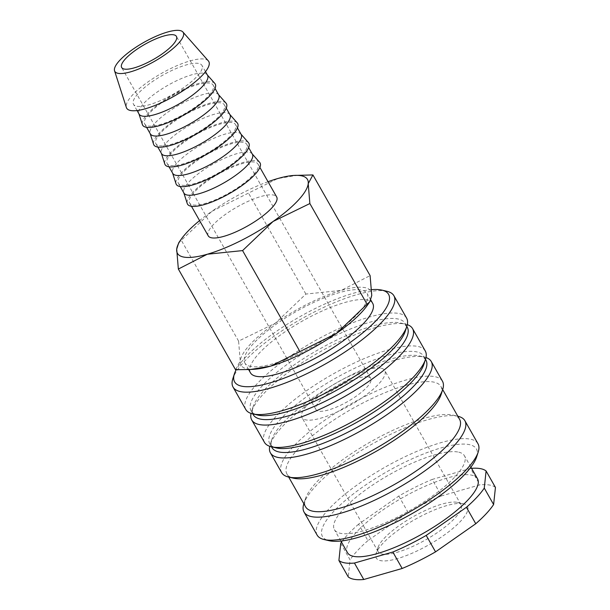 <?xml version="1.0" encoding="UTF-8"?>
<svg xmlns="http://www.w3.org/2000/svg" width="610" height="610" viewBox="0 0 610 610"><rect width="100%" height="100%" fill="white"/><g stroke="black" fill="none" stroke-linecap="round" stroke-linejoin="round"><path stroke-width="0.46" stroke-dasharray="3.05 2.29" d="M386.885 291.275A92.491 25.513 -29.6 0 0 385.543 291.008A92.491 25.513 -29.6 0 0 299.388 320.059A92.491 25.513 -29.6 0 0 232.814 378.795M371.864 289.636A88.557 24.43 -29.6 0 0 294.92 319.541A88.557 24.43 -29.6 0 0 236.192 369.729M406.595 318.084A92.491 25.513 -29.6 0 0 398.246 313.372A92.491 25.513 -29.6 0 0 300.608 349.339A92.491 25.513 -29.6 0 0 245.754 409.455M405.261 331.253A88.557 24.43 -29.6 0 0 405.04 323.315A88.557 24.43 -29.6 0 0 397.049 318.809A88.557 24.43 -29.6 0 0 303.566 353.243A88.557 24.43 -29.6 0 0 251.046 410.797A88.557 24.43 -29.6 0 0 257.748 415.052M407.282 327.265A88.557 24.43 -29.6 0 0 400.579 323.01A88.557 24.43 -29.6 0 0 399.291 322.751A88.557 24.43 -29.6 0 0 316.803 350.575A88.557 24.43 -29.6 0 0 253.066 406.809A88.557 24.43 -29.6 0 0 253.287 414.747M407.289 324.65A92.491 25.513 -29.6 0 0 405.574 324.162A92.491 25.513 -29.6 0 0 404.224 323.895A92.491 25.513 -29.6 0 0 318.069 352.954A92.491 25.513 -29.6 0 0 251.503 411.689A92.491 25.513 -29.6 0 0 251.038 413.412M425.277 350.979A92.491 25.513 -29.6 0 0 416.935 346.267A92.491 25.513 -29.6 0 0 319.297 382.234A92.491 25.513 -29.6 0 0 264.443 442.341M423.95 364.147A88.557 24.43 -29.6 0 0 423.721 356.209A88.557 24.43 -29.6 0 0 415.73 351.695A88.557 24.43 -29.6 0 0 322.255 386.138A88.557 24.43 -29.6 0 0 269.734 443.691A88.557 24.43 -29.6 0 0 276.437 447.946M425.963 360.159A88.557 24.43 -29.6 0 0 419.261 355.904A88.557 24.43 -29.6 0 0 417.972 355.645A88.557 24.43 -29.6 0 0 335.485 383.469A88.557 24.43 -29.6 0 0 271.747 439.703A88.557 24.43 -29.6 0 0 271.976 447.633M425.971 357.544A92.491 25.513 -29.6 0 0 424.255 357.056A92.491 25.513 -29.6 0 0 422.913 356.789A92.491 25.513 -29.6 0 0 336.758 385.848A92.491 25.513 -29.6 0 0 270.184 444.583A92.491 25.513 -29.6 0 0 269.727 446.307M442.471 381.235A92.491 25.513 -29.6 0 0 434.122 376.53A92.491 25.513 -29.6 0 0 336.491 412.49A92.491 25.513 -29.6 0 0 281.629 472.605M441.137 394.411A88.557 24.43 -29.6 0 0 440.916 386.473A88.557 24.43 -29.6 0 0 432.925 381.959A88.557 24.43 -29.6 0 0 339.442 416.394A88.557 24.43 -29.6 0 0 286.921 473.955A88.557 24.43 -29.6 0 0 293.623 478.209M459.604 419.367A88.557 24.43 -29.6 0 0 452.902 415.105A88.557 24.43 -29.6 0 0 451.613 414.853A88.557 24.43 -29.6 0 0 369.119 442.677A88.557 24.43 -29.6 0 0 305.381 498.911A88.557 24.43 -29.6 0 0 305.61 506.841M457.889 416.264A92.491 25.513 -29.6 0 0 456.547 415.997A92.491 25.513 -29.6 0 0 370.392 445.056A92.491 25.513 -29.6 0 0 303.818 503.791M477.973 443.737A92.491 25.513 -29.6 0 0 469.624 439.025A92.491 25.513 -29.6 0 0 371.993 474.992A92.491 25.513 -29.6 0 0 317.131 535.1M476.639 456.905A88.557 24.43 -29.6 0 0 468.427 444.454A88.557 24.43 -29.6 0 0 364.475 485.796A88.557 24.43 -29.6 0 0 329.125 540.704M477.523 478.797A74.778 20.626 -29.6 0 0 470.775 474.984A74.778 20.626 -29.6 0 0 391.833 504.066A74.778 20.626 -29.6 0 0 347.479 552.668M457.691 451.964A74.778 20.626 -29.6 0 0 378.757 481.038A74.778 20.626 -29.6 0 0 334.402 529.64A74.778 20.626 -29.6 0 0 341.15 533.453A74.778 20.626 -29.6 0 0 420.092 504.371A74.778 20.626 -29.6 0 0 464.439 455.769A74.778 20.626 -29.6 0 0 457.691 451.964M495.442 487.436A86.582 23.889 -29.6 0 0 489.319 485.003A86.582 23.889 -29.6 0 0 479.917 484.858L441.518 495.884L432.177 479.437L470.569 468.411L479.917 484.858M471.576 468.327A86.582 23.889 -29.6 0 0 470.569 468.411M250.481 372.832A70.295 19.39 150.4 0 1 292.175 327.143A70.295 19.39 150.4 0 1 366.374 299.807A70.295 19.39 150.4 0 1 372.718 303.391M251.221 366.541A70.295 19.39 150.4 0 1 244.877 362.965A70.295 19.39 150.4 0 1 286.563 317.276A70.295 19.39 150.4 0 1 360.769 289.941A70.295 19.39 150.4 0 1 367.113 293.524A70.295 19.39 150.4 0 1 325.42 339.213A70.295 19.39 150.4 0 1 251.221 366.541M297.947 175.161L277.634 178.577L211.868 211.327A74.778 20.626 -29.6 0 0 199.577 220.599M367.472 305.114A74.778 20.626 -29.6 0 0 371.749 295.499A74.778 20.626 -29.6 0 0 364.262 287.501A74.778 20.626 -29.6 0 0 341.165 290.413L370.11 275.613M235.536 369.713L240.233 360.99A74.778 20.626 -29.6 0 0 247.721 368.989A74.778 20.626 -29.6 0 0 254.644 369.21M208.345 60.901A47.229 13.031 -29.6 0 0 204.525 59.101A47.229 13.031 -29.6 0 0 155.802 76.761A47.229 13.031 -29.6 0 0 126.354 107.474M207.545 75.266A39.36 10.858 -29.6 0 0 207.179 74.755A39.36 10.858 -29.6 0 0 203.992 73.261A39.36 10.858 -29.6 0 0 163.396 87.97A39.36 10.858 -29.6 0 0 138.851 113.574A39.36 10.858 -29.6 0 0 139.103 114.146M198.387 63.394A39.36 10.858 -29.6 0 0 156.839 78.698A39.36 10.858 -29.6 0 0 133.499 104.279A39.36 10.858 -29.6 0 0 137.052 106.285A39.36 10.858 -29.6 0 0 178.6 90.974A39.36 10.858 -29.6 0 0 201.94 65.4A39.36 10.858 -29.6 0 0 198.387 63.394M214.819 83.425A41.716 11.506 -29.6 0 0 211.441 81.839A41.716 11.506 -29.6 0 0 168.406 97.44A41.716 11.506 -29.6 0 0 142.389 124.57M218.754 95A39.36 10.858 -29.6 0 0 218.395 94.489A39.36 10.858 -29.6 0 0 215.208 92.994A39.36 10.858 -29.6 0 0 174.605 107.711A39.36 10.858 -29.6 0 0 150.068 133.308A39.36 10.858 -29.6 0 0 150.319 133.88M209.596 83.128A39.36 10.858 -29.6 0 0 168.055 98.431A39.36 10.858 -29.6 0 0 144.707 124.013A39.36 10.858 -29.6 0 0 148.26 126.018A39.36 10.858 -29.6 0 0 189.809 110.715A39.36 10.858 -29.6 0 0 213.149 85.133A39.36 10.858 -29.6 0 0 209.596 83.128M226.028 103.159A41.716 11.506 -29.6 0 0 222.65 101.58A41.716 11.506 -29.6 0 0 179.614 117.173A41.716 11.506 -29.6 0 0 153.598 144.303M229.97 114.733A39.36 10.858 -29.6 0 0 229.604 114.23A39.36 10.858 -29.6 0 0 226.417 112.736A39.36 10.858 -29.6 0 0 185.821 127.444A39.36 10.858 -29.6 0 0 161.276 153.041A39.36 10.858 -29.6 0 0 161.528 153.613M220.812 102.861A39.36 10.858 -29.6 0 0 179.264 118.172A39.36 10.858 -29.6 0 0 155.924 143.746A39.36 10.858 -29.6 0 0 159.469 145.752A39.36 10.858 -29.6 0 0 201.018 130.448A39.36 10.858 -29.6 0 0 224.366 104.867A39.36 10.858 -29.6 0 0 220.812 102.861M237.244 122.9A41.716 11.506 -29.6 0 0 233.866 121.314A41.716 11.506 -29.6 0 0 190.831 136.907A41.716 11.506 -29.6 0 0 164.814 164.044M241.179 134.475A39.36 10.858 -29.6 0 0 240.813 133.964A39.36 10.858 -29.6 0 0 237.625 132.469A39.36 10.858 -29.6 0 0 197.03 147.178A39.36 10.858 -29.6 0 0 172.485 172.775A39.36 10.858 -29.6 0 0 172.737 173.354M232.021 122.602A39.36 10.858 -29.6 0 0 190.472 137.906A39.36 10.858 -29.6 0 0 167.132 163.488A39.36 10.858 -29.6 0 0 170.686 165.493A39.36 10.858 -29.6 0 0 212.234 150.182A39.36 10.858 -29.6 0 0 235.574 124.608A39.36 10.858 -29.6 0 0 232.021 122.602M248.453 142.633A41.716 11.506 -29.6 0 0 245.075 141.047A41.716 11.506 -29.6 0 0 202.04 156.64A41.716 11.506 -29.6 0 0 176.023 183.778M252.387 154.208A39.36 10.858 -29.6 0 0 252.029 153.697A39.36 10.858 -29.6 0 0 248.842 152.203A39.36 10.858 -29.6 0 0 208.239 166.919A39.36 10.858 -29.6 0 0 183.701 192.516A39.36 10.858 -29.6 0 0 183.953 193.088M243.237 142.336A39.36 10.858 -29.6 0 0 201.689 157.639A39.36 10.858 -29.6 0 0 178.341 183.221A39.36 10.858 -29.6 0 0 181.894 185.226A39.36 10.858 -29.6 0 0 223.443 169.923A39.36 10.858 -29.6 0 0 246.783 144.341A39.36 10.858 -29.6 0 0 243.237 142.336M259.662 162.367A41.716 11.506 -29.6 0 0 256.284 160.781A41.716 11.506 -29.6 0 0 213.248 176.381A41.716 11.506 -29.6 0 0 187.239 203.511M208.239 235.849A39.36 10.858 150.4 0 1 231.587 210.267A39.36 10.858 150.4 0 1 273.127 194.964A39.36 10.858 150.4 0 1 276.681 196.969M254.446 162.069A39.36 10.858 -29.6 0 0 212.898 177.373A39.36 10.858 -29.6 0 0 189.557 202.955A39.36 10.858 -29.6 0 0 193.111 204.96A39.36 10.858 -29.6 0 0 234.652 189.657A39.36 10.858 -29.6 0 0 258 164.075A39.36 10.858 -29.6 0 0 254.446 162.069M367.899 376.873A31.484 8.685 -29.6 0 0 334.661 389.119A31.484 8.685 -29.6 0 0 315.988 409.584A31.484 8.685 -29.6 0 0 318.832 411.186A31.484 8.685 -29.6 0 0 352.069 398.94A31.484 8.685 -29.6 0 0 370.743 378.474A31.484 8.685 -29.6 0 0 367.899 376.873M456.692 502.251A47.618 13.138 -29.6 0 0 412.329 517.211A47.618 13.138 -29.6 0 0 378.055 547.452A47.618 13.138 -29.6 0 0 378.177 551.722A47.618 13.138 -29.6 0 0 382.478 554.147A47.618 13.138 -29.6 0 0 432.742 535.626A47.618 13.138 -29.6 0 0 460.992 504.676A47.618 13.138 -29.6 0 0 457.386 502.388A47.618 13.138 -29.6 0 0 456.692 502.251M380.472 368.082A47.618 13.138 -29.6 0 0 330.201 386.603A47.618 13.138 -29.6 0 0 301.958 417.553A47.618 13.138 -29.6 0 0 306.258 419.977A47.618 13.138 -29.6 0 0 356.53 401.456A47.618 13.138 -29.6 0 0 384.773 370.506A47.618 13.138 -29.6 0 0 380.472 368.082M462.662 503.639A52.384 14.449 -29.6 0 0 413.87 520.094A52.384 14.449 -29.6 0 0 376.164 553.361A52.384 14.449 -29.6 0 0 381.021 560.72A52.384 14.449 -29.6 0 0 442.517 536.266A52.384 14.449 -29.6 0 0 463.425 503.784A52.384 14.449 -29.6 0 0 462.662 503.639M275.4 323.163A74.778 20.626 -29.6 0 0 240.233 360.99L238.586 341.104L275.4 323.163L305.877 294.058L341.165 290.413A74.778 20.626 -29.6 0 0 275.4 323.163M268.019 181.719A74.778 20.626 -29.6 0 0 211.868 211.327L178.722 242.803M238.586 341.104L181.399 240.431M305.877 294.058L248.682 193.385M340.731 543.373L350.071 559.82L348.249 576.923M398.803 496.052L408.143 512.499L367.921 540.62L358.581 524.181L398.803 496.052A86.582 23.889 -29.6 0 1 432.177 479.437M367.921 540.62A86.582 23.889 -29.6 0 0 350.071 559.82M441.518 495.884A86.582 23.889 -29.6 0 0 408.143 512.499M358.581 524.181A86.582 23.889 -29.6 0 0 341.531 542.198M252.814 413.908L251.046 410.797M253.066 406.809L251.503 411.689M271.503 446.802L269.734 443.691M271.747 439.703L270.184 444.583M288.69 477.066L286.921 473.955M305.381 498.911L303.841 503.73M340.868 541.024L334.402 529.64M248.644 369.599L244.877 362.965M137.059 110.54L133.499 104.279M146.598 127.33L144.707 124.013M157.807 147.071L155.924 143.746M169.016 166.804L167.132 163.488M180.232 186.538L178.341 183.221M191.441 206.271L189.557 202.955M315.988 409.584L121.657 67.496M378.177 551.722L301.958 417.553M378.055 547.452L376.164 553.361M457.386 502.388L463.425 503.784M460.992 504.676L384.773 370.506M370.743 378.474L176.412 36.394M259.883 167.392L258 164.075M248.674 147.658L246.783 144.341M237.458 127.925L235.574 124.608M226.249 108.191L224.366 104.867M215.04 88.45L213.149 85.133M205.494 71.66L201.94 65.4M370.75 299.922L367.113 293.524M470.905 467.146L464.439 455.769M452.902 415.105L457.836 416.249M442.685 389.584L440.916 386.473M419.261 355.904L424.255 357.056M425.49 359.32L423.721 356.209M400.579 323.01L405.574 324.162M406.809 326.434L405.04 323.315"/><path stroke-width="0.91" d="M236.192 369.729A88.557 24.43 -29.6 0 0 234.377 373.915L232.814 378.795A92.491 25.513 -29.6 0 0 233.05 387.083A92.491 25.513 -29.6 0 0 241.392 391.795A92.491 25.513 -29.6 0 0 339.03 355.828A92.491 25.513 -29.6 0 0 393.885 295.72A92.491 25.513 -29.6 0 0 386.885 291.275L381.89 290.116A88.557 24.43 -29.6 0 0 380.602 289.864A88.557 24.43 -29.6 0 0 371.864 289.636M234.377 373.915A88.557 24.43 -29.6 0 0 242.597 386.359A88.557 24.43 -29.6 0 0 346.549 345.016A88.557 24.43 -29.6 0 0 381.89 290.116M233.05 387.083L245.754 409.455A92.491 25.513 -29.6 0 0 252.754 413.9A92.491 25.513 -29.6 0 0 254.103 414.159A92.491 25.513 -29.6 0 0 340.258 385.108A92.491 25.513 -29.6 0 0 406.824 326.373A92.491 25.513 -29.6 0 0 406.595 318.084L393.885 295.72M252.754 413.9L257.748 415.052A88.557 24.43 -29.6 0 0 259.036 415.311A88.557 24.43 -29.6 0 0 341.524 387.487A88.557 24.43 -29.6 0 0 405.261 331.253L406.824 326.373M252.814 413.908L253.287 414.747A88.557 24.43 -29.6 0 0 261.278 419.253A88.557 24.43 -29.6 0 0 354.761 384.818A88.557 24.43 -29.6 0 0 407.282 327.265L406.809 326.434M251.038 413.412A92.491 25.513 -29.6 0 0 251.732 419.977A92.491 25.513 -29.6 0 0 260.081 424.69A92.491 25.513 -29.6 0 0 357.712 388.722A92.491 25.513 -29.6 0 0 412.574 328.607A92.491 25.513 -29.6 0 0 407.289 324.65M251.732 419.977L264.443 442.341A92.491 25.513 -29.6 0 0 271.442 446.787A92.491 25.513 -29.6 0 0 272.784 447.054A92.491 25.513 -29.6 0 0 358.939 418.002A92.491 25.513 -29.6 0 0 425.513 359.267A92.491 25.513 -29.6 0 0 425.277 350.979L412.574 328.607M271.442 446.787L276.437 447.946A88.557 24.43 -29.6 0 0 277.725 448.197A88.557 24.43 -29.6 0 0 360.213 420.382A88.557 24.43 -29.6 0 0 423.95 364.147L425.513 359.267M271.503 446.802L271.976 447.633A88.557 24.43 -29.6 0 0 279.967 452.147A88.557 24.43 -29.6 0 0 373.442 417.713A88.557 24.43 -29.6 0 0 425.963 360.159L425.49 359.32M269.727 446.307A92.491 25.513 -29.6 0 0 270.421 452.872A92.491 25.513 -29.6 0 0 278.77 457.584A92.491 25.513 -29.6 0 0 376.4 421.617A92.491 25.513 -29.6 0 0 431.255 361.501A92.491 25.513 -29.6 0 0 425.971 357.544M270.421 452.872L281.629 472.605A92.491 25.513 -29.6 0 0 288.629 477.05A92.491 25.513 -29.6 0 0 289.979 477.317A92.491 25.513 -29.6 0 0 376.134 448.258A92.491 25.513 -29.6 0 0 442.7 389.523A92.491 25.513 -29.6 0 0 442.471 381.235L431.255 361.501M288.629 477.05L293.623 478.209A88.557 24.43 -29.6 0 0 294.912 478.461A88.557 24.43 -29.6 0 0 377.399 450.645A88.557 24.43 -29.6 0 0 441.137 394.411L442.7 389.523M288.69 477.066L305.61 506.841A88.557 24.43 -29.6 0 0 313.601 511.355A88.557 24.43 -29.6 0 0 407.076 476.921A88.557 24.43 -29.6 0 0 459.604 419.367L442.685 389.584M303.841 503.73L303.818 503.791A92.491 25.513 -29.6 0 0 304.054 512.08A92.491 25.513 -29.6 0 0 312.404 516.792A92.491 25.513 -29.6 0 0 410.034 480.825A92.491 25.513 -29.6 0 0 464.889 420.709A92.491 25.513 -29.6 0 0 457.889 416.264L457.836 416.249M304.054 512.08L317.131 535.1A92.491 25.513 -29.6 0 0 324.131 539.545A92.491 25.513 -29.6 0 0 325.481 539.812A92.491 25.513 -29.6 0 0 411.636 510.753A92.491 25.513 -29.6 0 0 478.202 452.025A92.491 25.513 -29.6 0 0 477.973 443.737L464.889 420.709M324.131 539.545L329.125 540.704A88.557 24.43 -29.6 0 0 330.414 540.956A88.557 24.43 -29.6 0 0 412.909 513.14A88.557 24.43 -29.6 0 0 476.639 456.905L478.202 452.025M340.868 541.024L347.479 552.668A74.778 20.626 -29.6 0 0 354.227 556.48A74.778 20.626 -29.6 0 0 433.169 527.398A74.778 20.626 -29.6 0 0 477.523 478.797L470.905 467.146M363.773 579.5A86.582 23.889 -29.6 0 1 354.372 579.355A86.582 23.889 -29.6 0 1 348.249 576.923L338.908 560.476A86.582 23.889 -29.6 0 0 345.031 562.908A86.582 23.889 -29.6 0 0 354.433 563.053L363.773 579.5L402.173 568.474L392.832 552.027L354.433 563.053M486.094 470.989L484.271 488.091L493.612 504.539L495.442 487.436L486.094 470.989A86.582 23.889 -29.6 0 0 479.971 468.556A86.582 23.889 -29.6 0 0 471.576 468.327M370.75 299.922L372.718 303.391A70.295 19.39 150.4 0 1 331.024 349.08A70.295 19.39 150.4 0 1 256.825 376.408A70.295 19.39 150.4 0 1 250.481 372.832L248.644 369.599M199.577 220.599A74.778 20.626 -29.6 0 0 180.979 239.539L178.722 242.803L176.702 249.154L178.349 269.04L207.293 254.233L242.582 250.596L273.051 221.491L309.865 203.549L308.225 183.663L312.922 174.94L293.814 175.444A74.778 20.626 -29.6 0 0 277.634 178.577A74.778 20.626 -29.6 0 0 268.019 181.719M180.979 239.539A74.778 20.626 -29.6 0 0 176.702 249.154A74.778 20.626 -29.6 0 0 184.189 257.153A74.778 20.626 -29.6 0 0 207.293 254.233A74.778 20.626 -29.6 0 0 273.051 221.491A74.778 20.626 -29.6 0 0 308.225 183.663A74.778 20.626 -29.6 0 0 300.73 175.665A74.778 20.626 -29.6 0 0 293.814 175.444M114.558 70.813L126.354 107.474A47.229 13.031 -29.6 0 0 130.914 110.57A47.229 13.031 -29.6 0 0 181.902 91.492A47.229 13.031 -29.6 0 0 208.345 60.901L182.893 31.994A39.36 10.858 -29.6 0 0 179.706 30.5A39.36 10.858 -29.6 0 0 139.103 45.209A39.36 10.858 -29.6 0 0 114.558 70.813A39.36 10.858 -29.6 0 0 118.363 73.391A39.36 10.858 -29.6 0 0 160.849 57.485A39.36 10.858 -29.6 0 0 182.893 31.994M137.059 110.54L139.103 114.146A39.36 10.858 -29.6 0 0 142.656 116.152A39.36 10.858 -29.6 0 0 184.205 100.848A39.36 10.858 -29.6 0 0 207.545 75.266L205.494 71.66M138.95 113.872L142.389 124.57A41.716 11.506 -29.6 0 0 146.423 127.307A41.716 11.506 -29.6 0 0 191.456 110.448A41.716 11.506 -29.6 0 0 214.819 83.425L207.392 74.992M146.598 127.33L150.319 133.88A39.36 10.858 -29.6 0 0 153.865 135.885A39.36 10.858 -29.6 0 0 195.413 120.582A39.36 10.858 -29.6 0 0 218.754 95L215.04 88.45M150.159 133.613L153.598 144.303A41.716 11.506 -29.6 0 0 157.632 147.04A41.716 11.506 -29.6 0 0 202.665 130.182A41.716 11.506 -29.6 0 0 226.028 103.159L218.601 94.733M157.807 147.071L161.528 153.613A39.36 10.858 -29.6 0 0 165.081 155.619A39.36 10.858 -29.6 0 0 206.622 140.315A39.36 10.858 -29.6 0 0 229.97 114.733L226.249 108.191M161.375 153.346L164.814 164.044A41.716 11.506 -29.6 0 0 168.848 166.774A41.716 11.506 -29.6 0 0 213.881 149.923A41.716 11.506 -29.6 0 0 237.244 122.9L229.817 114.466M169.016 166.804L172.737 173.354A39.36 10.858 -29.6 0 0 176.29 175.36A39.36 10.858 -29.6 0 0 217.839 160.049A39.36 10.858 -29.6 0 0 241.179 134.475L237.458 127.925M172.584 173.08L176.023 183.778A41.716 11.506 -29.6 0 0 180.057 186.515A41.716 11.506 -29.6 0 0 225.09 169.656A41.716 11.506 -29.6 0 0 248.453 142.633L241.026 134.2M180.232 186.538L183.953 193.088A39.36 10.858 -29.6 0 0 187.499 195.093A39.36 10.858 -29.6 0 0 229.047 179.79A39.36 10.858 -29.6 0 0 252.387 154.208L248.674 147.658M183.793 192.813L187.239 203.511A41.716 11.506 -29.6 0 0 191.266 206.249A41.716 11.506 -29.6 0 0 236.306 189.39A41.716 11.506 -29.6 0 0 259.662 162.367L252.235 153.933M259.883 167.392L276.681 196.969A39.36 10.858 150.4 0 1 253.341 222.551A39.36 10.858 150.4 0 1 211.792 237.854A39.36 10.858 150.4 0 1 208.239 235.849L191.441 206.271M124.501 69.098A31.484 8.685 150.4 0 1 121.657 67.496A31.484 8.685 150.4 0 1 140.33 47.031A31.484 8.685 150.4 0 1 173.568 34.785A31.484 8.685 150.4 0 1 176.412 36.394A31.484 8.685 150.4 0 1 157.738 56.86A31.484 8.685 150.4 0 1 124.501 69.098M336.583 333.327A74.778 20.626 -29.6 0 0 367.472 305.114L369.736 301.851L367.052 304.222L336.583 333.327L270.825 366.069A74.778 20.626 -29.6 0 0 336.583 333.327M250.512 369.492L254.644 369.21A74.778 20.626 -29.6 0 0 270.825 366.069L250.512 369.492L235.536 369.713L178.349 269.04M312.922 174.94L370.11 275.613L371.749 295.499L369.736 301.851M299.769 351.268L242.582 250.596M367.052 304.222L309.865 203.549M338.908 560.476L340.731 543.373A86.582 23.889 -29.6 0 1 341.531 542.198M426.199 535.412L435.548 551.859L475.769 523.731L466.421 507.291L426.199 535.412A86.582 23.889 -29.6 0 1 392.832 552.027M475.769 523.731A86.582 23.889 -29.6 0 0 493.612 504.539M402.173 568.474A86.582 23.889 -29.6 0 0 435.548 551.859M466.421 507.291A86.582 23.889 -29.6 0 0 484.271 488.091"/></g></svg>
